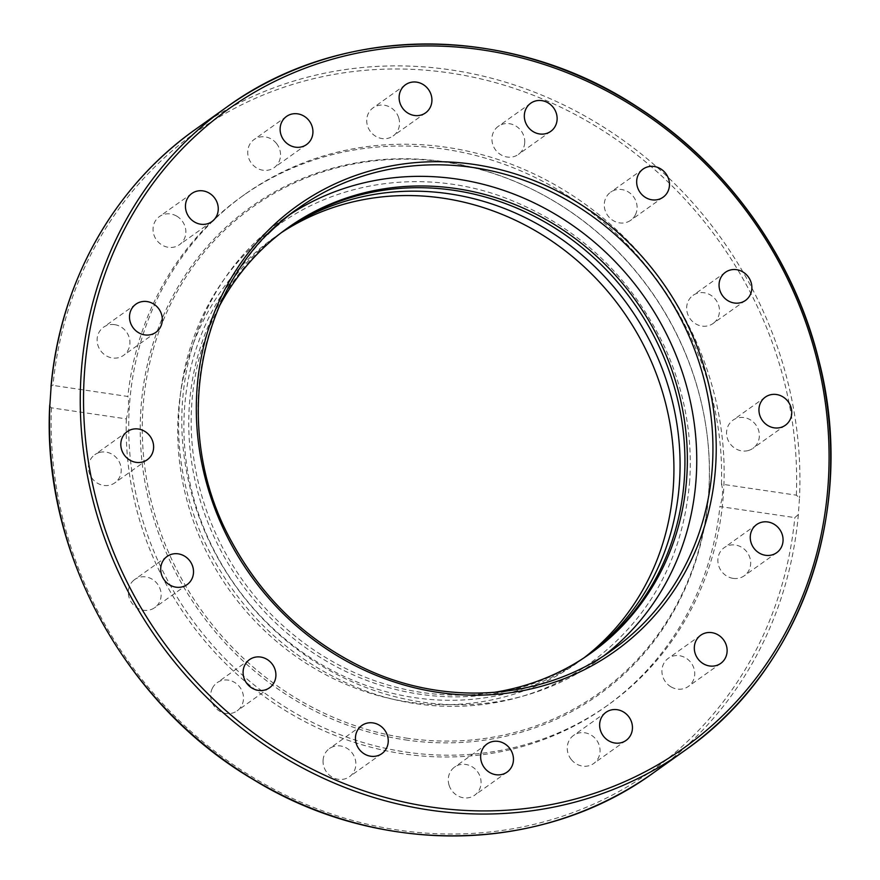 <?xml version="1.0" encoding="UTF-8"?>
<svg xmlns="http://www.w3.org/2000/svg" width="880" height="880" viewBox="0 0 880 880"><rect width="100%" height="100%" fill="white"/><g stroke="black" fill="none" stroke-linecap="round" stroke-linejoin="round"><path stroke-width="0.66" stroke-dasharray="4.4 3.3" d="M290.301 214.236A270.974 250.349 54.5 0 0 282.073 219.835A270.974 250.349 54.5 0 0 235.367 585.783A270.974 250.349 54.5 0 0 596.486 661.254A270.974 250.349 54.5 0 0 604.461 655.314M284.185 230.505A261.096 241.23 54.5 0 0 280.511 233.068A261.096 241.23 54.5 0 0 235.51 585.684A261.096 241.23 54.5 0 0 583.462 658.405A261.096 241.23 54.5 0 0 587.081 655.776M589.534 654.082A261.096 241.23 -125.5 0 1 588.324 654.951A261.096 241.23 -125.5 0 1 240.372 582.219A261.096 241.23 -125.5 0 1 285.373 229.603A261.096 241.23 -125.5 0 1 286.594 228.745M281.171 232.793A261.096 241.23 54.5 0 0 274.362 237.446A261.096 241.23 54.5 0 0 229.35 590.062A261.096 241.23 54.5 0 0 577.313 662.794A261.096 241.23 54.5 0 0 583.946 657.877M398.695 117.744A17.27 15.95 54.5 0 0 373.12 107.811A17.27 15.95 54.5 0 0 367.576 126.027A17.27 15.95 54.5 0 0 393.151 135.949A17.27 15.95 54.5 0 0 398.695 117.744M276.507 143.506A17.27 15.95 54.5 0 0 254.122 139.502A17.27 15.95 54.5 0 0 251.757 163.647A17.27 15.95 54.5 0 0 274.142 167.651A17.27 15.95 54.5 0 0 276.507 143.506M176.77 216.161A17.27 15.95 54.5 0 0 159.445 216.557A17.27 15.95 54.5 0 0 162.14 245.102A17.27 15.95 54.5 0 0 179.476 244.695A17.27 15.95 54.5 0 0 176.77 216.161M114.653 324.643A17.27 15.95 54.5 0 0 103.499 327.239A17.27 15.95 54.5 0 0 97.812 344.96A17.27 15.95 54.5 0 0 112.376 357.973A17.27 15.95 54.5 0 0 123.541 355.366A17.27 15.95 54.5 0 0 129.228 337.645A17.27 15.95 54.5 0 0 114.653 324.643M99.616 452.441A17.27 15.95 54.5 0 0 94.809 454.696A17.27 15.95 54.5 0 0 90.354 475.552A17.27 15.95 54.5 0 0 110.044 485.078A17.27 15.95 54.5 0 0 114.851 482.823A17.27 15.95 54.5 0 0 119.306 461.967A17.27 15.95 54.5 0 0 99.616 452.441M133.947 580.096A17.27 15.95 54.5 0 0 132.022 603.251A17.27 15.95 54.5 0 0 154.726 607.651A17.27 15.95 54.5 0 0 155.485 607.079A17.27 15.95 54.5 0 0 157.41 583.924A17.27 15.95 54.5 0 0 134.717 579.513A17.27 15.95 54.5 0 0 133.947 580.096M212.41 688.171A17.27 15.95 54.5 0 0 216.678 708.961A17.27 15.95 54.5 0 0 237.116 710.853A17.27 15.95 54.5 0 0 241.791 705.397A17.27 15.95 54.5 0 0 237.523 684.607A17.27 15.95 54.5 0 0 217.074 682.726A17.27 15.95 54.5 0 0 212.41 688.171M323.081 760.221A17.27 15.95 54.5 0 0 331.705 776.853A17.27 15.95 54.5 0 0 349.47 776.71A17.27 15.95 54.5 0 0 355.817 765.061A17.27 15.95 54.5 0 0 347.193 748.429A17.27 15.95 54.5 0 0 329.428 748.572A17.27 15.95 54.5 0 0 323.081 760.221M449.097 785.268A17.27 15.95 54.5 0 0 474.672 795.201A17.27 15.95 54.5 0 0 480.216 776.985A17.27 15.95 54.5 0 0 454.641 767.063A17.27 15.95 54.5 0 0 449.097 785.268M571.274 759.506A17.27 15.95 54.5 0 0 593.659 763.51A17.27 15.95 54.5 0 0 596.024 739.365A17.27 15.95 54.5 0 0 573.639 735.361A17.27 15.95 54.5 0 0 571.274 759.506M671.011 686.851A17.27 15.95 54.5 0 0 688.347 686.455A17.27 15.95 54.5 0 0 685.641 657.91A17.27 15.95 54.5 0 0 668.305 658.317A17.27 15.95 54.5 0 0 671.011 686.851M733.128 578.369A17.27 15.95 54.5 0 0 744.293 575.773A17.27 15.95 54.5 0 0 749.969 558.052A17.27 15.95 54.5 0 0 735.405 545.039A17.27 15.95 54.5 0 0 724.251 547.635A17.27 15.95 54.5 0 0 718.564 565.367A17.27 15.95 54.5 0 0 733.128 578.369M748.176 450.571A17.27 15.95 54.5 0 0 752.972 448.316A17.27 15.95 54.5 0 0 757.438 427.46A17.27 15.95 54.5 0 0 737.737 417.934A17.27 15.95 54.5 0 0 732.941 420.189A17.27 15.95 54.5 0 0 728.475 441.045A17.27 15.95 54.5 0 0 748.176 450.571M713.845 322.916A17.27 15.95 54.5 0 0 715.759 299.75A17.27 15.95 54.5 0 0 693.055 295.361A17.27 15.95 54.5 0 0 692.296 295.933A17.27 15.95 54.5 0 0 690.371 319.088A17.27 15.95 54.5 0 0 713.075 323.499A17.27 15.95 54.5 0 0 713.845 322.916M635.371 214.841A17.27 15.95 54.5 0 0 631.103 194.051A17.27 15.95 54.5 0 0 610.665 192.159A17.27 15.95 54.5 0 0 605.99 197.615A17.27 15.95 54.5 0 0 610.269 218.405A17.27 15.95 54.5 0 0 630.707 220.286A17.27 15.95 54.5 0 0 635.371 214.841M524.7 142.791A17.27 15.95 54.5 0 0 516.087 126.159A17.27 15.95 54.5 0 0 498.322 126.302A17.27 15.95 54.5 0 0 491.964 137.951A17.27 15.95 54.5 0 0 500.588 154.583A17.27 15.95 54.5 0 0 518.353 154.44A17.27 15.95 54.5 0 0 524.7 142.791M218.834 307.186A261.096 241.23 54.5 0 0 242.792 580.492A261.096 241.23 54.5 0 0 493.251 692.472M49.797 406.23L51.425 407.825L126.335 418.891C128.722 409.86 129.228 402.38 127.864 396.473L52.954 385.407L51.161 385.957M405.812 752.037A313.324 289.476 54.5 0 0 608.201 704.902A313.324 289.476 54.5 0 0 662.2 281.765A313.324 289.476 54.5 0 0 244.651 194.491A313.324 289.476 54.5 0 0 141.471 516.065A313.324 289.476 54.5 0 0 405.812 752.037M126.335 418.891A313.324 289.476 54.5 0 0 403.282 753.841A313.324 289.476 54.5 0 0 605.66 706.706A313.324 289.476 54.5 0 0 719.917 506.539L794.827 517.605L798.369 514.503L799.502 497.871L796.356 495.176L721.446 484.121C723.338 490.116 722.832 497.585 719.917 506.539M721.446 484.121A313.324 289.476 54.5 0 0 559.548 190.718A313.324 289.476 54.5 0 0 242.121 196.306A313.324 289.476 54.5 0 0 127.864 396.473M405.163 739.86A299.552 276.749 54.5 0 0 705.892 426.206A299.552 276.749 54.5 0 0 539.979 193.259A299.552 276.749 54.5 0 0 148.588 359.601A299.552 276.749 54.5 0 0 405.163 739.86M406.208 738.078A298.419 275.704 54.5 0 0 705.804 425.612A298.419 275.704 54.5 0 0 540.518 193.545A298.419 275.704 54.5 0 0 150.601 359.26A298.419 275.704 54.5 0 0 406.208 738.078M596.486 661.254L612.678 649.726A270.974 250.349 -125.5 0 1 264.847 591.503A270.974 250.349 -125.5 0 1 267.663 234.388M796.356 495.176A392.304 362.439 54.5 0 0 449.702 72.952A392.304 362.439 54.5 0 0 52.954 385.407M195.602 129.272A394.9 364.837 -125.5 0 1 598.224 123.783A394.9 364.837 -125.5 0 1 799.502 497.871M798.369 514.503A394.9 364.837 -125.5 0 1 653.796 772.585M51.425 407.825A392.304 362.439 54.5 0 0 398.09 830.06A392.304 362.439 54.5 0 0 794.827 517.605M298.276 208.296L282.073 219.835M689.689 481.085C683.034 558.415 649.759 619.19 589.864 663.421C528.088 707.773 443.839 718.597 368.61 692.01C292.831 664.081 237.534 612.678 202.697 537.801C177.353 479.138 171.985 420.013 186.593 360.426C201.597 303.974 232.001 258.973 277.783 225.445C339.284 180.697 423.434 169.367 498.784 195.514C573.837 222.64 629.079 272.998 664.499 346.588C684.244 389.994 692.637 434.819 689.689 481.085M280.511 233.068L274.362 237.446M583.462 658.405L577.313 662.794M425.546 112.882L393.151 135.949M405.504 84.744L373.109 107.822M306.548 144.573L274.153 167.64M286.506 116.435L254.111 139.513M211.871 221.617L179.476 244.695M191.829 193.49L159.434 216.557M155.925 332.299L123.53 355.366M135.894 304.172L103.499 327.239M147.235 459.756L114.851 482.823M127.204 431.618L94.809 454.696M167.09 556.446L134.695 579.524M187.121 584.584L154.737 607.651M249.48 659.648L217.085 682.715M269.511 687.775L237.116 710.853M361.823 725.505L329.428 748.572M381.865 753.632L349.47 776.71M487.025 743.996L454.63 767.063M507.067 772.123L474.672 795.19M606.023 712.294L573.628 735.372M626.065 740.432L593.67 763.499M700.7 635.25L668.305 658.317M720.742 663.377L688.347 686.444M756.646 524.568L724.251 547.635M776.677 552.695L744.282 575.773M765.325 397.111L732.941 420.189M785.367 425.249L752.972 448.316M745.481 300.421L713.086 323.488M725.45 272.283L693.055 295.361M663.091 197.219L630.696 220.297M643.06 169.092L610.665 192.159M550.748 131.362L518.353 154.44M530.706 103.235L498.322 126.302M287.804 227.876L285.373 229.603M590.755 653.213L588.324 654.951M605.66 706.706L608.201 704.902M242.121 196.306L244.651 194.491M705.804 425.612L705.892 426.206"/><path stroke-width="1.32" d="M604.461 655.314A270.974 250.349 54.5 0 0 696.135 478.478A270.974 250.349 54.5 0 0 565.312 220.462A270.974 250.349 54.5 0 0 290.301 214.236M557.095 119.713A17.27 15.95 -125.5 0 1 550.748 131.362A17.27 15.95 -125.5 0 1 527.736 126.555A17.27 15.95 -125.5 0 1 530.706 103.235A17.27 15.95 -125.5 0 1 548.471 103.092A17.27 15.95 -125.5 0 1 557.095 119.713M667.766 191.763A17.27 15.95 -125.5 0 1 663.091 197.219A17.27 15.95 -125.5 0 1 640.079 192.412A17.27 15.95 -125.5 0 1 643.049 169.092A17.27 15.95 -125.5 0 1 663.487 170.984A17.27 15.95 -125.5 0 1 667.766 191.763M746.24 299.849A17.27 15.95 -125.5 0 1 745.481 300.421A17.27 15.95 -125.5 0 1 722.458 295.592A17.27 15.95 -125.5 0 1 725.461 272.272A17.27 15.95 -125.5 0 1 748.165 276.694A17.27 15.95 -125.5 0 1 746.24 299.849M780.56 427.504A17.27 15.95 -125.5 0 1 760.87 417.967A17.27 15.95 -125.5 0 1 765.336 397.111A17.27 15.95 -125.5 0 1 788.348 401.929A17.27 15.95 -125.5 0 1 785.367 425.249A17.27 15.95 -125.5 0 1 780.56 427.504M765.523 555.302A17.27 15.95 -125.5 0 1 750.959 542.289A17.27 15.95 -125.5 0 1 756.635 524.568A17.27 15.95 -125.5 0 1 779.658 529.375A17.27 15.95 -125.5 0 1 776.677 552.695A17.27 15.95 -125.5 0 1 765.523 555.302M703.406 663.784A17.27 15.95 -125.5 0 1 700.7 635.25A17.27 15.95 -125.5 0 1 723.712 640.057A17.27 15.95 -125.5 0 1 720.742 663.377A17.27 15.95 -125.5 0 1 703.406 663.784M603.669 736.439A17.27 15.95 -125.5 0 1 606.034 712.294A17.27 15.95 -125.5 0 1 629.046 717.112A17.27 15.95 -125.5 0 1 626.054 740.432A17.27 15.95 -125.5 0 1 603.669 736.439M481.492 762.201A17.27 15.95 -125.5 0 1 487.025 743.985A17.27 15.95 -125.5 0 1 510.048 748.803A17.27 15.95 -125.5 0 1 507.056 772.123A17.27 15.95 -125.5 0 1 481.492 762.201M355.476 737.154A17.27 15.95 -125.5 0 1 361.823 725.505A17.27 15.95 -125.5 0 1 384.835 730.312A17.27 15.95 -125.5 0 1 381.865 753.632A17.27 15.95 -125.5 0 1 364.1 753.775A17.27 15.95 -125.5 0 1 355.476 737.154M244.805 665.104A17.27 15.95 -125.5 0 1 249.48 659.648A17.27 15.95 -125.5 0 1 272.492 664.455A17.27 15.95 -125.5 0 1 269.522 687.775A17.27 15.95 -125.5 0 1 249.073 685.894A17.27 15.95 -125.5 0 1 244.805 665.104M166.331 557.029A17.27 15.95 -125.5 0 1 167.09 556.446A17.27 15.95 -125.5 0 1 190.113 561.275A17.27 15.95 -125.5 0 1 187.11 584.595A17.27 15.95 -125.5 0 1 164.406 580.173A17.27 15.95 -125.5 0 1 166.331 557.029M132 429.363A17.27 15.95 -125.5 0 1 151.701 438.9A17.27 15.95 -125.5 0 1 147.235 459.756A17.27 15.95 -125.5 0 1 124.223 454.938A17.27 15.95 -125.5 0 1 127.204 431.618A17.27 15.95 -125.5 0 1 132 429.363M147.048 301.565A17.27 15.95 -125.5 0 1 161.612 314.578A17.27 15.95 -125.5 0 1 155.925 332.299A17.27 15.95 -125.5 0 1 132.913 327.492A17.27 15.95 -125.5 0 1 135.894 304.172A17.27 15.95 -125.5 0 1 147.048 301.565M209.165 193.083A17.27 15.95 -125.5 0 1 211.871 221.617A17.27 15.95 -125.5 0 1 188.859 216.81A17.27 15.95 -125.5 0 1 191.829 193.49A17.27 15.95 -125.5 0 1 209.165 193.083M308.902 120.428A17.27 15.95 -125.5 0 1 306.537 144.573A17.27 15.95 -125.5 0 1 283.525 139.755A17.27 15.95 -125.5 0 1 286.517 116.435A17.27 15.95 -125.5 0 1 308.902 120.428M431.079 94.666A17.27 15.95 -125.5 0 1 425.535 112.882A17.27 15.95 -125.5 0 1 402.523 108.064A17.27 15.95 -125.5 0 1 405.504 84.744A17.27 15.95 -125.5 0 1 431.079 94.666M587.081 655.776A261.096 241.23 54.5 0 0 679.492 482.284A261.096 241.23 54.5 0 0 551.133 232.188A261.096 241.23 54.5 0 0 284.185 230.505M286.594 228.745A261.096 241.23 -125.5 0 1 554.642 227.876A261.096 241.23 -125.5 0 1 684.343 478.819A261.096 241.23 -125.5 0 1 589.534 654.082M583.946 657.877A261.096 241.23 54.5 0 0 673.332 486.673A261.096 241.23 54.5 0 0 546.678 237.666A261.096 241.23 54.5 0 0 281.171 232.793M493.251 692.472A261.096 241.23 54.5 0 0 590.755 653.213A261.096 241.23 54.5 0 0 686.774 477.092A261.096 241.23 54.5 0 0 556.402 225.72A261.096 241.23 54.5 0 0 287.804 227.876A261.096 241.23 54.5 0 0 218.834 307.186M51.161 385.957L49.797 406.23M712.327 466.939A270.974 250.349 -125.5 0 1 612.678 649.726C543.741 699.776 446.38 707.135 364.573 668.393C307.351 641.168 263.219 599.247 232.166 542.619C167.882 428.054 197.956 276.397 298.276 208.296A270.974 250.349 -125.5 0 1 577.027 206.063A270.974 250.349 -125.5 0 1 712.327 466.939M267.663 234.388A270.974 250.349 -125.5 0 1 298.276 208.296M715.605 466.73A273.57 252.747 54.5 0 0 342.21 180.675A273.57 252.747 54.5 0 0 311.036 637.901A273.57 252.747 54.5 0 0 715.605 466.73M84.425 373.527A392.304 362.439 -125.5 0 1 664.565 128.051A392.304 362.439 -125.5 0 1 619.861 783.728A392.304 362.439 -125.5 0 1 84.425 373.527M51.029 387.354A394.9 364.837 -125.5 0 1 195.602 129.272C113.839 186.901 60.148 282.458 50.996 386.54M81.147 373.736A394.9 364.837 54.5 0 0 278.333 753.918A394.9 364.837 54.5 0 0 684.574 750.662A394.9 364.837 54.5 0 0 830.28 475.959A394.9 364.837 54.5 0 0 628.991 101.86A394.9 364.837 54.5 0 0 226.38 107.36A394.9 364.837 54.5 0 0 81.147 373.736M195.602 129.272L226.38 107.36C341.473 23.078 510.829 23.111 638.066 107.36C727.056 164.307 794.057 258.214 818.972 360.888C857.329 508.86 802.032 669.317 684.574 750.662L653.796 772.585A394.9 364.837 -125.5 0 1 251.185 778.074A394.9 364.837 -125.5 0 1 49.896 403.986M49.72 405.218C41.668 551.287 124.619 703.934 253.033 779.394C378.895 857.043 541.937 854.315 653.796 772.585"/></g></svg>
